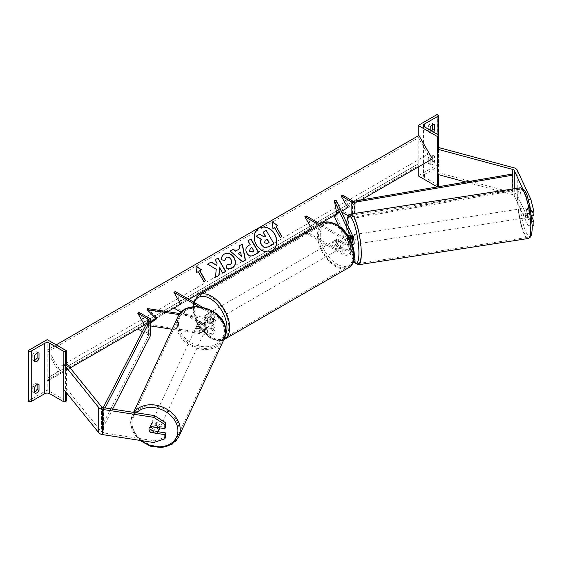 <?xml version="1.0" encoding="UTF-8"?>
<svg xmlns="http://www.w3.org/2000/svg" width="562" height="562" viewBox="0 0 562 562"><rect width="100%" height="100%" fill="white"/><g stroke="black" fill="none" stroke-linecap="round" stroke-linejoin="round"><path stroke-width="0.42" stroke-dasharray="2.81 2.11" d="M348.243 235.52L350.112 235.232L352.444 240.269A5.789 3.344 0 0 1 352.641 241.133M319.567 225.214L342.764 238.611L342.764 243.494L336.181 239.693A4.819 2.782 -120 0 0 335.985 239.791A4.819 2.782 -120 0 0 336.181 245.678L342.764 249.479A5.789 3.344 180 0 0 349.072 250.202A5.789 3.344 180 0 0 352.641 247.118A5.789 3.344 180 0 0 352.444 246.254L350.112 241.217A4.819 1.019 81.2 0 1 349.669 237.283A4.819 1.019 81.2 0 1 350.112 235.232M348.257 235.548L350.428 235.211L352.156 238.948L349.922 239.293A4.819 1.019 -98.8 0 1 350.302 242.953A4.819 1.019 -98.8 0 1 349.922 244.962L352.156 244.618L350.428 240.887L348.194 241.231A4.819 1.019 -98.8 0 1 347.808 237.571A4.819 1.019 -98.8 0 1 348.033 235.808A4.819 1.019 -98.8 0 0 347.808 237.571A4.819 1.019 -98.8 0 0 348.243 241.505L350.583 246.542A3.857 2.227 180 0 1 350.716 247.118A3.857 2.227 180 0 1 348.335 249.177A3.857 2.227 180 0 1 344.127 248.692L337.544 244.892A4.819 2.782 60 0 1 337.355 239.005A4.819 2.782 60 0 1 337.544 238.906L344.127 242.707A3.857 2.227 0 0 0 348.335 243.191A3.857 2.227 0 0 0 350.716 241.133A3.857 2.227 0 0 0 350.583 240.557L349.367 237.937M305.925 233.09L342.764 254.361A5.789 3.344 0 0 0 349.072 255.085A5.789 3.344 0 0 0 352.641 252.001A5.789 3.344 0 0 0 352.444 251.137L336.231 216.194L334.369 216.482M306.213 215.934L313.027 227.743L306.213 231.685L344.127 253.574A3.857 2.227 0 0 0 348.335 254.059A3.857 2.227 0 0 0 350.716 252.001A3.857 2.227 0 0 0 350.583 251.425L338.703 225.833M336.231 200.444L338.724 213.693L336.231 216.194M320.93 224.428L344.127 237.824A3.857 2.227 0 0 0 349.332 237.958M342.764 238.611A5.789 3.344 0 0 0 349.95 239.075M342.764 243.494A5.789 3.344 0 0 0 351.749 242.917M304.843 232.471L306.213 231.685M319.848 223.809L313.027 227.743M338.724 213.693L336.863 213.989L342.377 210.799L352.472 216.63A1.932 1.117 180 0 0 354.39 216.911L512.291 189.801L512.839 190.869L354.938 217.979A3.857 2.227 180 0 1 351.11 217.424L348.3 215.801M348.243 241.505L350.112 241.217M337.544 244.892L336.181 245.678M337.544 238.906L336.181 239.693M533.9 225.727L530.907 224.73L527.922 225.193L530.921 226.191L530.921 222.039L527.114 213.834A4.819 1.019 81.2 0 1 526.678 209.9A4.819 1.019 81.2 0 1 527.114 207.849L530.092 207.392L533.9 215.59M528.413 217.346L526.685 213.616A4.819 1.019 -98.8 0 0 528.287 217.417A4.819 1.019 -98.8 0 0 528.413 217.346L531.687 216.841L530.092 213.377A4.819 1.019 81.2 0 1 529.657 209.443A4.819 1.019 81.2 0 1 530.092 207.392M530.907 224.73L517.244 195.295A6.175 3.562 0 0 0 515.649 193.7A6.175 3.562 0 0 0 513.893 192.991L438.774 172.766L437.475 174.382M527.922 225.193L514.265 195.759A3.084 1.784 0 0 0 513.464 194.958A3.084 1.784 0 0 0 512.586 194.607L465.856 182.025M531.027 211.888L530.921 216.054L531.589 215.948M530.921 211.902L527.922 199.988L522.498 188.298M527.922 199.988L528.435 199.91M438.774 147.567L438.774 172.766M437.967 148.572L438.479 147.939M527.114 207.849L530.921 216.054M530.921 226.191L532.263 225.98M530.921 222.039L532.123 221.85M527.114 213.834L530.092 213.377M428.286 157.739L428.286 163.409A3.857 2.227 120 0 0 428.539 163.598A3.857 2.227 120 0 0 432.649 160.887L432.649 155.217A3.857 2.227 -60 0 0 432.396 155.028A3.857 2.227 -60 0 0 430.464 155.217A3.857 2.227 -60 0 0 428.286 157.739L430.19 158.842A3.857 2.227 120 0 1 432.375 156.32A3.857 2.227 120 0 1 434.307 156.131A3.857 2.227 120 0 1 434.559 156.32L434.559 161.989A3.857 2.227 -60 0 1 430.45 164.701A3.857 2.227 -60 0 1 430.19 164.511L430.19 158.842M431.588 130.981A3.857 2.227 120 0 1 428.539 132.098A3.857 2.227 120 0 1 428.286 131.908L428.286 126.239L430.19 127.342M428.286 126.239A3.857 2.227 -60 0 1 430.464 123.717A3.857 2.227 -60 0 1 432.396 123.528A3.857 2.227 -60 0 1 432.649 123.717L434.012 124.504M437.285 114.43L437.285 164.828L418.191 175.85M418.191 135.849L418.191 167.033M432.649 124.68L432.649 123.717M438.479 185.776A1.735 1.005 0 0 0 437.967 185.067L424.465 177.269A3.47 2.002 180 0 1 423.446 175.85A3.47 2.002 180 0 1 424.465 174.431L437.967 166.64A1.735 1.005 0 0 0 438.479 165.93A1.735 1.005 0 0 0 437.967 165.221L437.285 164.828M433.499 132.084A3.857 2.227 -60 0 1 430.45 133.201A3.857 2.227 -60 0 1 430.19 133.011L430.19 130.173M428.286 131.908L430.19 133.011M432.649 160.887L434.559 161.989M432.649 155.217L434.559 156.32M428.286 163.409L430.19 164.511M337.038 240.817A4.819 2.782 60 0 1 340.186 245.067A4.819 2.782 60 0 1 339.448 248.931A4.819 2.782 60 0 1 337.038 248.692A4.819 2.782 60 0 1 333.884 244.442A4.819 2.782 60 0 1 334.622 240.578A4.819 2.782 60 0 1 337.038 240.817M337.397 244.646L335.76 245.594A4.819 2.782 -120 0 0 338.127 248.06A4.819 2.782 -120 0 0 340.495 248.327L342.132 247.378L337.397 244.646A4.819 2.782 60 0 1 337.355 239.005A4.819 2.782 60 0 1 337.397 238.976L342.132 241.709A4.819 2.782 60 0 1 342.174 247.357A4.819 2.782 60 0 1 342.132 247.378M342.132 241.709L340.495 242.658A4.819 2.782 -120 0 0 338.127 240.185A4.819 2.782 -120 0 0 335.76 239.925L337.397 238.976M209.099 322.553A4.819 2.782 -120 0 0 211.46 322.82L209.823 323.768L205.095 321.035L206.732 320.087A4.819 2.782 -120 0 0 209.099 322.553M210.188 314.053A4.819 2.782 60 0 1 213.335 318.303A4.819 2.782 60 0 1 212.598 322.167A4.819 2.782 60 0 1 210.188 321.928A4.819 2.782 60 0 1 207.041 317.678A4.819 2.782 60 0 1 207.778 313.814A4.819 2.782 60 0 1 210.188 314.053M211.46 317.151A4.819 2.782 -120 0 0 209.099 314.678A4.819 2.782 -120 0 0 206.732 314.418L205.095 315.359L209.823 318.092L211.46 317.151L206.732 314.418M209.823 318.092A4.819 2.782 60 0 1 209.872 323.74A4.819 2.782 60 0 1 209.823 323.768M205.095 321.035A4.819 2.782 60 0 1 205.046 315.387A4.819 2.782 60 0 1 205.095 315.359M340.495 242.658L335.76 239.925M335.76 245.594L340.495 248.327M206.732 320.087L211.46 322.82M211.551 313.266A4.819 2.782 60 0 1 214.705 317.516A4.819 2.782 60 0 1 213.96 321.38A4.819 2.782 60 0 1 211.551 321.141A4.819 2.782 60 0 1 208.404 316.891A4.819 2.782 60 0 1 209.141 313.027A4.819 2.782 60 0 1 211.551 313.266M335.669 241.604A4.819 2.782 60 0 1 338.823 245.854A4.819 2.782 60 0 1 338.085 249.718A4.819 2.782 60 0 1 335.669 249.479A4.819 2.782 60 0 1 332.521 245.229A4.819 2.782 60 0 1 333.259 241.365A4.819 2.782 60 0 1 335.669 241.604M335.669 265.482A24.419 14.099 60 0 1 319.715 243.964A24.419 14.099 60 0 1 323.459 224.393A24.419 14.099 60 0 1 335.669 225.601A24.419 14.099 60 0 1 351.622 247.118A24.419 14.099 60 0 1 347.878 266.69A24.419 14.099 60 0 1 335.669 265.482M211.551 337.137A24.419 14.099 60 0 1 195.597 315.619A24.419 14.099 60 0 1 199.341 296.055A24.419 14.099 60 0 1 211.551 297.263A24.419 14.099 60 0 1 227.505 318.78A24.419 14.099 60 0 1 223.76 338.352A24.419 14.099 60 0 1 211.551 337.137M526.685 207.947L528.413 211.677A4.819 1.019 -98.8 0 0 526.812 207.884A4.819 1.019 -98.8 0 0 526.685 207.947L530.036 207.427A4.819 1.019 -98.8 0 0 529.657 209.443A4.819 1.019 -98.8 0 0 530.036 213.096L531.771 216.834M527.311 215.569A4.819 1.019 -98.8 0 0 526.622 210.581A4.819 1.019 -98.8 0 0 525.322 208.116A4.819 1.019 -98.8 0 0 524.81 210.188A4.819 1.019 -98.8 0 0 525.498 215.176A4.819 1.019 -98.8 0 0 526.798 217.642A4.819 1.019 -98.8 0 0 527.311 215.569M532.095 215.871A4.819 1.019 -98.8 0 0 532.151 214.817A4.819 1.019 -98.8 0 0 531.771 211.157L528.413 211.677M352.262 234.979A4.819 1.019 -98.8 0 0 352.044 234.916A4.819 1.019 -98.8 0 0 351.538 236.995A4.819 1.019 -98.8 0 0 352.219 241.976A4.819 1.019 -98.8 0 0 353.519 244.449M352.156 238.948A4.819 1.019 -98.8 0 0 350.555 235.148A4.819 1.019 -98.8 0 0 350.428 235.211M350.428 240.887A4.819 1.019 -98.8 0 0 352.03 244.681A4.819 1.019 -98.8 0 0 352.156 244.618M349.922 244.962L348.194 241.231M349.164 237.663L349.922 239.293M530.036 207.427L531.771 211.157M526.685 213.616L530.036 213.096M355.894 242.089A4.819 1.019 -98.8 0 0 355.212 237.101A4.819 1.019 -98.8 0 0 353.912 234.628A4.819 1.019 -98.8 0 0 353.4 236.707A4.819 1.019 -98.8 0 0 354.081 241.688A4.819 1.019 -98.8 0 0 355.381 244.161A4.819 1.019 -98.8 0 0 355.894 242.089M522.948 210.476A4.819 1.019 81.2 0 1 523.461 208.404A4.819 1.019 81.2 0 1 524.76 210.869A4.819 1.019 81.2 0 1 525.442 215.857A4.819 1.019 81.2 0 1 524.936 217.93A4.819 1.019 81.2 0 1 523.629 215.464A4.819 1.019 81.2 0 1 522.948 210.476M530.514 226.788A24.419 5.163 81.2 0 1 527.929 237.297A24.419 5.163 81.2 0 1 521.339 224.786A24.419 5.163 81.2 0 1 517.876 199.552A24.419 5.163 81.2 0 1 520.461 189.036A24.419 5.163 81.2 0 1 527.058 201.547A24.419 5.163 81.2 0 1 530.514 226.788M348.328 225.776A24.419 5.163 -98.8 0 0 351.784 251.017A24.419 5.163 -98.8 0 0 358.38 263.529A24.419 5.163 -98.8 0 0 360.966 253.012A24.419 5.163 -98.8 0 0 357.502 227.779A24.419 5.163 -98.8 0 0 350.913 215.26A24.419 5.163 -98.8 0 0 348.328 225.776M158.14 431.757L151.452 430.724L150.721 432.297M151.452 430.724A4.819 3.801 24.9 0 1 149.822 427.478A4.819 3.801 24.9 0 1 150.103 426.165A4.819 3.801 24.9 0 1 151.452 424.739L165.657 426.937M153.679 442.519L154.48 440.798L103.499 432.909A3.084 1.784 180 0 1 102.115 432.452A3.084 1.784 180 0 1 101.504 431.939L66.478 388.574L63.682 389.326M65.606 363.607L63.682 364.127M66.478 363.375L66.478 388.574M154.48 440.798L165.657 437.067M151.452 424.739L150.651 426.46M159.636 427.844L159.636 427.844A4.819 3.801 -155.1 0 0 155.793 423.369A4.819 3.801 -155.1 0 0 150.602 425.09A4.819 3.801 -155.1 0 0 150.321 426.403A4.819 3.801 -155.1 0 0 154.164 430.871A4.819 3.801 -155.1 0 0 159.355 429.15M156.91 433.253L157.81 431.314L151.347 430.316A4.819 3.801 -155.1 0 0 157.81 431.314M151.347 430.316L150.447 432.255M196.749 326.36A4.819 3.801 -155.1 0 0 200.592 330.835A4.819 3.801 -155.1 0 0 205.783 329.114A4.819 3.801 -155.1 0 0 206.064 327.801A4.819 3.801 -155.1 0 0 202.222 323.333A4.819 3.801 -155.1 0 0 197.03 325.054A4.819 3.801 -155.1 0 0 196.749 326.36M198.576 322.883L205.039 323.888A4.819 3.801 -155.1 0 0 198.576 322.883L199.173 321.597A4.819 3.801 -155.1 0 0 198.035 322.897A4.819 3.801 -155.1 0 0 197.747 324.211A4.819 3.801 -155.1 0 0 199.173 327.267L198.576 328.552A4.819 3.801 -155.1 0 0 205.039 329.557L198.576 328.552M205.783 329.114L206.781 326.958A4.819 3.801 -155.1 0 1 205.636 328.264L205.039 329.557M206.781 326.958A4.819 3.801 -155.1 0 0 207.062 325.651A4.819 3.801 -155.1 0 0 205.636 322.595L205.039 323.888M205.636 328.264L199.173 327.267M199.173 321.597L205.636 322.595M150.447 426.586L151.347 424.647L157.81 425.645A4.819 3.801 -155.1 0 0 151.347 424.647M157.81 425.645L156.981 427.436M196.25 327.435A4.819 3.801 -155.1 0 0 200.093 331.91A4.819 3.801 -155.1 0 0 205.285 330.189A4.819 3.801 -155.1 0 0 205.566 328.875A4.819 3.801 -155.1 0 0 201.723 324.407A4.819 3.801 -155.1 0 0 196.531 326.129A4.819 3.801 -155.1 0 0 196.25 327.435M160.135 426.769A4.819 3.801 24.9 0 1 159.854 428.075A4.819 3.801 24.9 0 1 154.662 429.797A4.819 3.801 24.9 0 1 150.82 425.322A4.819 3.801 24.9 0 1 151.101 424.015A4.819 3.801 24.9 0 1 156.292 422.294A4.819 3.801 24.9 0 1 160.135 426.769M131.887 422.399A24.419 19.263 24.9 0 1 133.327 415.768A24.419 19.263 24.9 0 1 159.594 407.05A24.419 19.263 24.9 0 1 179.067 429.691A24.419 19.263 24.9 0 1 177.627 436.323A24.419 19.263 24.9 0 1 151.361 445.041A24.419 19.263 24.9 0 1 131.887 422.399M224.498 331.805A24.419 19.263 -155.1 0 0 205.025 309.163A24.419 19.263 -155.1 0 0 178.758 317.874A24.419 19.263 -155.1 0 0 177.318 324.506A24.419 19.263 -155.1 0 0 196.791 347.154A24.419 19.263 -155.1 0 0 223.058 338.436A24.419 19.263 -155.1 0 0 224.498 331.805M37.099 384.548L37.099 383.586A3.857 2.227 120 0 0 36.846 383.396A3.857 2.227 120 0 0 34.921 383.586A3.857 2.227 120 0 0 32.736 386.108L34.647 387.211M37.099 353.048L37.099 352.086A3.857 2.227 120 0 0 36.846 351.896A3.857 2.227 120 0 0 34.921 352.086A3.857 2.227 120 0 0 32.736 354.608L34.647 355.711M34.647 391.918A3.857 2.227 -60 0 1 32.989 391.967A3.857 2.227 -60 0 1 32.736 391.777L34.647 392.88M32.736 386.108L32.736 391.777M28.1 401.064L47.194 390.042L66.288 401.064M47.194 339.645L47.194 390.042M34.647 360.418A3.857 2.227 -60 0 1 32.989 360.467A3.857 2.227 -60 0 1 32.736 360.277L32.736 354.608M66.288 363.424L66.288 392.557M32.736 360.277L34.647 361.38M37.099 352.086L38.469 352.873M37.099 383.586L38.469 384.373M199.377 327.456L208.095 328.805A3.857 2.227 0 0 0 212.956 326.648A3.857 2.227 0 0 0 211.825 325.075L205.242 321.274A4.819 2.782 60 0 1 205.046 315.387A4.819 2.782 60 0 1 205.242 315.289L211.825 319.09A3.857 2.227 180 0 1 212.956 320.663A3.857 2.227 180 0 1 208.095 322.82L199.377 321.471A4.819 3.801 -155.1 0 0 198.035 322.897A4.819 3.801 -155.1 0 0 197.747 324.211A4.819 3.801 -155.1 0 0 199.377 327.456L198.878 328.531A4.819 3.801 24.9 0 1 197.248 325.286A4.819 3.801 24.9 0 1 197.536 323.972A4.819 3.801 24.9 0 1 198.878 322.546L207.596 323.895A5.789 3.344 180 0 0 214.881 320.663A5.789 3.344 180 0 0 213.188 318.303L206.605 314.502A4.819 2.782 -120 0 0 206.416 314.601A4.819 2.782 -120 0 0 206.605 320.488L213.188 324.288L213.188 329.17A5.789 3.344 180 0 1 214.881 331.531A5.789 3.344 180 0 1 207.596 334.762L172.105 329.269M198.878 328.531L207.596 329.88A5.789 3.344 0 0 0 214.881 326.648A5.789 3.344 0 0 0 213.188 324.288M181.245 312.303L211.825 329.957A3.857 2.227 180 0 1 212.956 331.531A3.857 2.227 180 0 1 208.095 333.688L147.581 324.323L147.075 325.398L150.335 325.904M147.581 308.573L156.896 317.888L155.962 318.535M150.335 322.419L147.581 324.323M198.639 306.592L211.825 314.207A3.857 2.227 180 0 1 212.956 315.781A3.857 2.227 180 0 1 208.095 317.937L180.037 313.596M202.13 307.035L213.188 313.42A5.789 3.344 180 0 1 214.881 315.781A5.789 3.344 180 0 1 207.596 319.012L179.236 314.622M150.335 323.15L147.075 325.398M175.274 291.53L182.088 303.339L175.274 307.281L213.188 329.17M175.274 307.281L173.904 308.067M182.088 303.339L188.909 299.406M156.398 318.963L156.896 317.888M205.242 321.274L206.605 320.488M205.242 315.289L206.605 314.502M199.377 321.471L198.878 322.546M342.377 195.056L349.192 206.865L342.377 210.799M341.548 211.902L341.008 211.593M512.839 188.965L512.839 190.869M512.291 174.051L512.291 189.801M349.192 206.865L361.05 200.023M103.239 407.661L101.364 411.3L101.364 427.043L148.326 335.879A1.932 1.117 0 0 0 148.403 335.563A1.932 1.117 0 0 0 147.841 334.776L142.404 331.636M150.335 335.563A3.857 2.227 0 0 0 149.204 333.99L139.109 328.159L137.739 328.946M139.109 312.409L145.923 324.218L139.109 328.159M101.364 411.3L103.211 411.616L105.094 407.956M103.211 411.616L103.211 427.366L112.611 409.122M101.364 427.043L103.211 427.366M150.335 321.675L145.923 324.218M258.934 228.214A13.01 10.622 60 0 0 258.836 228.263L258.836 228.263A13.01 10.622 60 0 0 256.139 244.849A13.01 10.622 60 0 0 271.846 250.8L271.846 250.8A13.01 10.622 60 0 0 271.945 250.743M47.875 349.648L47.398 349.922A1.735 1.005 -120 0 0 47.398 351.931L56.945 368.468A3.47 2.002 60 0 1 56.945 372.48L47.398 377.987A1.735 1.005 -120 0 0 47.398 379.996L47.875 380.825L61.377 373.035L47.875 349.648L56.2 344.843M61.377 373.035L70.173 367.955M155.899 318.464L167.652 311.678M56.945 372.48L418.388 163.795A1.735 1.005 -120 0 0 418.388 165.804L418.873 166.64L432.375 158.842M47.875 380.825L418.873 166.64M418.873 135.456L418.388 135.73A1.735 1.005 -120 0 0 418.388 137.739L427.942 154.276A3.47 2.002 60 0 1 427.942 158.287M47.398 349.922L418.388 135.73L47.398 349.922M47.398 377.987L418.388 163.795L47.398 377.987M263.002 232.268L266.03 230.518L273.954 243.803M259.665 234.199L264.014 237.094L265.538 236.216M259.468 234.305L255.97 236.328M241.302 256.665L240.536 252.071M240.339 252.183L237.909 253.588M239.019 245.966L239.812 248.671M242.538 261.766L245.439 260.094M242.348 261.878L230.006 251.165M251.846 247.519L253.891 251.052M251.657 247.631L250.223 248.46M258.71 252.415L253.841 255.225C250.898 256.813 248.481 256.117 246.592 253.153L246.57 253.111C244.941 249.816 245.58 247.308 248.481 245.594L248.678 245.482M247.779 240.908L250.174 244.618M224.66 260.424L221.231 259.904C221.063 257.501 222.095 255.562 224.322 254.094L224.407 254.045M232.31 268.011L232.218 268.067C229.984 269.212 227.905 269.177 225.98 267.955L226.17 267.842M225.98 267.955L227.203 264.372M230.301 264.667C231.811 263.522 232.001 261.843 230.863 259.637L230.842 259.595C229.472 257.466 227.919 256.778 226.177 257.529M207.378 264.231L216.047 269.388L215.429 277.403M214.86 259.911L216.855 263.367L216.616 265.517M219.447 267.856L222.573 273.28L225.791 271.418M215.232 277.516L219.011 275.338M198.161 271.643L203.753 281.773L205.58 280.719M197.965 271.748L196.524 272.584M196.328 272.696L195.969 265.959M199.601 270.807L201.435 269.753M272.373 222.123L272.9 228.488M275.984 226.711L277.811 225.65M272.711 228.601L274.347 227.652L280.136 237.677L281.962 236.623M265.215 240.276L264.337 242.953L266.894 243.592L269.072 242.334M342.764 249.479L342.764 254.361M352.444 246.254L352.444 251.137M344.127 248.692L344.127 253.574M350.583 246.542L350.583 251.425M350.583 236.827L350.583 240.557M352.444 235.387L352.444 240.269M344.127 237.824L344.127 242.707M513.893 167.792L513.893 192.991M514.265 188.741L514.265 195.759M512.586 174.627L512.586 194.607M517.244 170.096L517.244 195.295M437.967 185.067L437.967 166.64M424.465 177.269L424.465 174.431M437.967 114.824L437.967 165.221M437.967 149.316L437.967 174.515M322.841 223.325A25.655 14.809 -120 0 0 318.914 243.88A25.655 14.809 -120 0 0 335.669 266.486A25.655 14.809 -120 0 0 348.496 267.758M337.038 225.383A23.723 13.699 60 0 1 353.814 254.438A23.723 13.699 60 0 1 337.038 264.126A23.723 13.699 60 0 1 320.256 235.071A23.723 13.699 60 0 1 337.038 225.383M193.553 302.082L193.145 311.474L196.405 321.949L202.622 331.503L210.588 338.247C217.375 341.239 221.969 341.633 224.378 339.42A25.655 14.809 60 0 1 211.551 338.148A25.655 14.809 60 0 1 194.789 315.542A25.655 14.809 60 0 1 198.723 294.987M194.326 302.532A23.723 13.699 -120 0 0 210.188 337.362A23.723 13.699 -120 0 0 225.488 334.762M519.92 199.65A23.723 5.016 81.2 0 1 526.06 193.504A23.723 5.016 81.2 0 1 532.2 226.107A23.723 5.016 81.2 0 1 526.06 232.254A23.723 5.016 81.2 0 1 519.92 199.65M520.272 187.813A25.655 5.423 -98.8 0 0 517.56 198.864A25.655 5.423 -98.8 0 0 521.192 225.376A25.655 5.423 -98.8 0 0 528.118 238.52M346.747 223.107A23.723 5.016 -98.8 0 0 346.642 226.451A23.723 5.016 -98.8 0 0 353.653 260.733M358.57 264.751A25.655 5.423 81.2 0 1 351.643 251.607A25.655 5.423 81.2 0 1 348.004 225.088A25.655 5.423 81.2 0 1 350.723 214.045M101.504 406.74L101.504 431.939M103.499 407.71L103.499 432.909M141.385 440.615A23.723 18.715 24.9 0 1 132.063 423.579A23.723 18.715 24.9 0 1 136.489 412.817M133.897 412.41A25.655 20.232 -155.1 0 0 132.203 415.248A25.655 20.232 -155.1 0 0 130.7 422.21A25.655 20.232 -155.1 0 0 151.15 446.003A25.655 20.232 -155.1 0 0 178.751 436.843M178.491 323.536A23.723 18.715 -155.1 0 0 201.407 346.452A23.723 18.715 -155.1 0 0 224.322 330.625A23.723 18.715 -155.1 0 0 201.407 307.709A23.723 18.715 -155.1 0 0 178.491 323.536M224.182 338.956A25.655 20.232 24.9 0 1 196.581 348.11A25.655 20.232 24.9 0 1 176.131 324.323A25.655 20.232 24.9 0 1 177.634 317.354M65.606 366.515L65.606 391.714M207.596 329.88L207.596 334.762M208.095 328.805L208.095 333.688M211.825 325.075L211.825 329.957M208.095 317.937L208.095 322.82M207.596 319.012L207.596 323.895M211.825 314.207L211.825 319.09M213.188 313.42L213.188 318.303M352.472 200.887L352.472 216.63M351.11 213.982L351.11 217.424M354.938 213.391L354.938 217.979M354.39 201.161L354.39 216.911M147.841 321.071L147.841 334.776M149.204 318.24L149.204 333.99M148.326 320.129L148.326 335.879M47.398 379.996L418.388 165.804M47.398 351.931L418.388 137.739M56.945 368.468L427.942 154.276M352.641 247.118L352.641 252.001M350.716 247.118L350.716 252.001M350.716 236.251L350.716 241.133M334.622 240.578L335.985 239.791M438.479 149.457L438.479 174.656M423.446 125.452L423.446 175.85M438.479 135.372L438.479 165.93M428.539 132.098L430.45 133.201M432.396 123.528L434.307 124.631M428.539 163.598L430.45 164.701M432.396 155.028L434.307 156.131M339.448 248.931L342.174 247.357M209.872 323.74L212.598 322.167M206.416 314.601L207.778 313.814M213.96 321.38L338.085 249.718M199.341 296.055L323.459 224.393M223.76 338.352L347.878 266.69M209.141 313.027L333.259 241.365M346.67 222.938L346.824 232.247L347.773 240.374L349.395 248.762L352.079 257.656L353.582 260.951M526.812 207.884L525.322 208.116M352.044 234.916L350.555 235.148M352.402 244.625L352.03 244.681M528.287 217.417L526.798 217.642M353.912 234.628L523.461 208.404M358.38 263.529L527.929 237.297M350.913 215.26L520.461 189.036M355.381 244.161L524.936 217.93M150.103 426.165L150.602 425.09M133.545 412.36L132.203 415.248L130.63 422.498L133.075 432.059L139.854 440.376M197.03 325.054L197.536 323.972M205.285 330.189L159.854 428.075M178.758 317.874L133.327 415.768M223.058 338.436L177.627 436.323M196.531 326.129L151.101 424.015M32.989 360.467L34.9 361.57M36.846 351.896L38.757 352.999M32.989 391.967L34.9 393.07M36.846 383.396L38.757 384.499M214.881 326.648L214.881 331.531M212.956 326.648L212.956 331.531M212.956 315.781L212.956 320.663M214.881 315.781L214.881 320.663M148.403 319.813L148.403 335.563"/><path stroke-width="0.84" d="M349.367 237.937L348.243 235.52A4.819 1.019 -98.8 0 0 348.033 235.808A4.819 1.019 -98.8 0 1 348.194 235.562L348.257 235.548M338.703 225.833L334.369 216.482L336.863 213.989L334.369 200.732L350.583 235.675L350.583 236.827M349.95 239.075A5.789 3.344 0 0 0 352.641 236.251A5.789 3.344 0 0 0 352.444 235.387L336.231 200.444L334.369 200.732M319.567 225.214L304.843 216.721L306.213 215.934L320.93 224.428M304.843 216.721L311.664 228.53L304.843 232.471L305.925 233.09M349.332 237.958A3.857 2.227 0 0 0 350.716 236.251A3.857 2.227 0 0 0 350.583 235.675M351.749 242.917A5.789 3.344 0 0 0 352.641 241.133L352.641 236.251M528.435 199.91L530.907 199.531L517.244 170.096A6.175 3.562 0 0 0 515.649 168.502A6.175 3.562 0 0 0 513.893 167.792L438.774 147.567L438.479 147.939M522.498 188.298L514.265 170.56A3.084 1.784 0 0 0 513.464 169.759A3.084 1.784 0 0 0 512.586 169.408L437.475 149.183L437.475 174.382L465.856 182.025M530.907 199.531L533.9 211.438L533.9 215.59L531.589 215.948M533.9 211.438L531.027 211.888M437.475 149.183L437.967 148.572M532.263 225.98L533.9 225.727L533.9 221.576L531.771 216.834A4.819 1.019 -98.8 0 0 532.095 215.871M532.123 221.85L533.9 221.576M434.012 124.504L434.559 124.82A3.857 2.227 120 0 0 434.307 124.631A3.857 2.227 120 0 0 432.375 124.82A3.857 2.227 120 0 0 430.19 127.342L430.19 130.173M418.191 125.452L437.285 136.475L437.967 136.081A1.735 1.005 0 0 0 438.479 135.372A1.735 1.005 0 0 0 437.967 134.662L424.465 126.871A3.47 2.002 180 0 1 423.446 125.452A3.47 2.002 180 0 1 424.465 124.033L437.967 116.236A1.735 1.005 0 0 0 438.479 115.526A1.735 1.005 0 0 0 437.967 114.824L437.285 114.43L418.191 125.452L418.191 135.849M418.191 167.033L418.191 175.85L437.285 186.872L437.967 186.479A1.735 1.005 0 0 0 438.479 185.776L438.479 174.656M431.588 130.981A3.857 2.227 120 0 0 432.649 129.386L432.649 124.68M434.559 124.82L434.559 130.489A3.857 2.227 -60 0 1 433.499 132.084M437.285 136.475L437.285 186.872M432.649 129.386L434.559 130.489M352.402 244.625L353.519 244.449A4.819 1.019 -98.8 0 0 354.032 242.377A4.819 1.019 -98.8 0 0 352.262 234.979M348.194 235.562L349.164 237.663M150.721 432.297L150.651 432.445A4.819 3.801 24.9 0 1 149.021 429.199A4.819 3.801 24.9 0 1 149.302 427.886A4.819 3.801 24.9 0 1 150.651 426.46L164.856 428.658L164.856 424.507L165.657 422.786L165.657 426.937L164.856 428.658M165.657 422.786L154.48 415.599L153.679 417.32L102.706 409.431A6.175 3.562 180 0 1 99.938 408.511A6.175 3.562 180 0 1 98.708 407.499L63.682 364.127L63.682 389.326L98.708 432.698A6.175 3.562 180 0 0 99.938 433.709A6.175 3.562 180 0 0 102.706 434.63L153.679 442.519L164.856 438.789L164.856 434.637L150.651 432.445M154.48 415.599L103.499 407.71A3.084 1.784 180 0 1 102.115 407.253A3.084 1.784 180 0 1 101.504 406.74L66.478 363.375L65.606 363.607M164.856 438.789L165.657 437.067L165.657 432.916L158.14 431.757M165.657 432.916L164.856 434.637M153.679 417.32L164.856 424.507M149.021 429.199A4.819 3.801 -155.1 0 0 150.447 432.255L156.91 433.253A4.819 3.801 -155.1 0 0 158.055 431.946A4.819 3.801 -155.1 0 0 158.336 430.64A4.819 3.801 -155.1 0 0 156.91 427.584L150.447 426.586A4.819 3.801 -155.1 0 0 149.302 427.886A4.819 3.801 -155.1 0 0 149.021 429.199M158.055 431.946L159.355 429.15A4.819 3.801 -155.1 0 0 159.636 427.844M34.647 387.211A3.857 2.227 -60 0 1 36.832 384.689A3.857 2.227 -60 0 1 38.757 384.499A3.857 2.227 -60 0 1 39.01 384.689L39.01 390.358A3.857 2.227 120 0 1 34.9 393.07A3.857 2.227 120 0 1 34.647 392.88L34.647 387.211M34.647 355.711A3.857 2.227 -60 0 1 36.832 353.189A3.857 2.227 -60 0 1 38.757 352.999A3.857 2.227 -60 0 1 39.01 353.189L39.01 358.858A3.857 2.227 120 0 1 34.9 361.57A3.857 2.227 120 0 1 34.647 361.38L34.647 355.711M37.099 384.548L37.099 389.255A3.857 2.227 -60 0 1 34.647 391.918M28.1 350.667L47.194 339.645L66.288 350.667L65.606 351.06A1.735 1.005 180 0 1 63.155 351.06L49.653 343.27A3.47 2.002 0 0 0 44.742 343.27L31.24 351.06A1.735 1.005 180 0 1 28.781 351.06L28.1 350.667L28.1 401.064L28.781 401.458A1.735 1.005 180 0 0 31.24 401.458L44.742 393.667A3.47 2.002 0 0 1 49.653 393.667L63.155 401.458A1.735 1.005 180 0 0 65.606 401.458L66.288 401.064L66.288 392.557M37.099 353.048L37.099 357.755A3.857 2.227 -60 0 1 34.647 360.418M66.288 350.667L66.288 363.424M37.099 357.755L39.01 358.858M38.469 352.873L39.01 353.189M37.099 389.255L39.01 390.358M38.469 384.373L39.01 384.689M172.105 329.269L150.335 325.904M155.962 318.535L150.335 322.419M180.037 313.596L147.581 308.573L147.075 309.648L156.398 318.963L150.335 323.15M179.236 314.622L147.075 309.648M202.13 307.035L175.274 291.53L173.904 292.317L198.639 306.592M173.904 292.317L180.725 304.126L173.904 308.067L181.245 312.303M341.008 195.843L351.11 201.674A3.857 2.227 180 0 0 354.938 202.229L512.839 175.119L512.291 174.051L354.39 201.161A1.932 1.117 180 0 1 352.472 200.887L342.377 195.056L341.008 195.843L347.829 207.652L341.317 211.41L347.829 207.652M348.3 215.801L341.548 211.902M512.839 175.119L512.839 188.965M103.239 407.661L148.326 320.129A1.932 1.117 0 0 0 148.403 319.813A1.932 1.117 0 0 0 147.841 319.026L137.739 313.196L144.56 325.012L137.739 328.946L142.404 331.636M105.094 407.956L150.173 320.452A3.857 2.227 0 0 0 150.335 319.813A3.857 2.227 0 0 0 149.204 318.24L139.109 312.409L137.739 313.196M112.611 409.122L150.173 336.202A3.857 2.227 0 0 0 150.335 335.563L150.335 319.813M259.026 228.158L259.026 228.158A13.01 10.622 60 0 0 256.335 244.737A13.01 10.622 60 0 0 272.043 250.694L272.043 250.694A13.01 10.622 60 0 0 274.734 234.108A13.01 10.622 60 0 0 259.026 228.158M271.945 250.743A13.01 10.622 60 0 0 274.544 234.221A13.01 10.622 60 0 0 258.934 228.214M272.9 228.488L274.537 227.54L280.326 237.564L281.962 236.623L276.174 226.598L277.811 225.65L272.352 221.864L272.9 228.488M224.512 253.982C228.123 252.31 231.333 253.532 234.129 257.649L234.15 257.684C236.349 262.103 235.766 265.524 232.415 267.955L232.415 267.955C230.174 269.1 228.095 269.065 226.17 267.842L227.203 264.372L230.49 264.562C232.008 263.409 232.197 261.737 231.059 259.525L231.031 259.482C229.661 257.354 228.109 256.665 226.367 257.417L224.842 260.459L221.421 259.792C221.259 257.389 222.285 255.45 224.512 253.982L224.512 253.982M239.812 248.671L239.208 245.854L242.327 244.056L245.439 260.094L242.538 261.766L230.202 251.059L233.42 249.198L235.583 251.109L239.812 248.671M361.05 200.023L432.375 158.842L418.873 135.456L56.2 344.843M70.173 367.955L144.56 325.012M150.335 321.675L155.899 318.464M167.652 311.678L180.725 304.126M188.909 299.406L311.664 228.53M319.848 223.809L336.863 213.989M246.76 252.998C245.137 249.704 245.77 247.196 248.678 245.482L250.174 244.618L247.968 240.796L250.989 239.054L258.71 252.415L254.031 255.12C251.088 256.701 248.678 256.005 246.781 253.041L246.76 252.998M215.429 277.403L219.011 275.338L219.637 267.744L222.77 273.167L225.791 271.418L218.077 258.056L215.049 259.806L217.044 263.255L216.813 265.405L211.2 262.025L207.568 264.126L216.237 269.275L215.429 277.403M199.798 270.694L205.58 280.719L203.943 281.66L198.161 271.643L196.524 272.584L195.969 265.959L201.435 269.753L199.601 270.807L205.39 280.831M261.618 244.828L261.597 244.793C260.487 242.707 260.445 240.908 261.471 239.377L256.167 236.216L259.665 234.199L264.21 236.981L265.538 236.216L263.192 232.155L266.226 230.406L273.954 243.803L268.784 246.788L264.386 247.385L261.4 244.906C260.29 242.819 260.255 241.014 261.274 239.489L256.167 236.216M273.764 243.915L268.594 246.901L264.386 247.385M264.189 247.498L261.421 244.941M265.341 236.328L263.192 232.155M240.536 252.071L238.105 253.476L241.491 256.553L240.536 252.071M241.491 256.553L238.105 253.476M239.616 248.783L235.583 251.109M239.208 245.854L242.327 244.056M242.138 244.168L245.243 260.206M230.202 251.059L233.42 249.198M233.23 249.31L235.387 251.221M249.711 251.123L252.471 251.867L253.891 251.052L251.846 247.519L250.413 248.348L249.514 251.235L252.275 251.98L253.694 251.165M250.223 248.46L249.514 251.235M248.678 245.482L249.978 244.73M247.968 240.796L250.989 239.054M250.8 239.166L258.513 252.528M224.322 254.094C227.933 252.422 231.137 253.645 233.94 257.761L233.961 257.796C236.152 262.215 235.576 265.636 232.218 268.067L232.415 267.955M227.013 264.477L230.301 264.667M226.177 257.529L224.652 260.571M216.813 265.405L211.01 262.138L207.568 264.126M225.601 271.53L217.88 258.169L215.049 259.806M218.815 275.45L219.637 267.744M195.99 266.219L201.238 269.858M277.621 225.762L272.373 222.123M281.773 236.728L276.174 226.598M264.533 242.84L267.083 243.479L269.072 242.334L267.217 239.124L265.215 240.276L264.533 242.84M268.875 242.447L267.02 239.236L265.215 240.276M514.265 170.56L514.265 188.741M512.586 169.408L512.586 174.627M437.967 116.236L437.967 134.662M424.465 124.033L424.465 126.871M437.967 136.081L437.967 149.316M437.967 174.515L437.967 186.479M348.496 267.758A25.655 14.809 -120 0 0 352.43 247.203A25.655 14.809 -120 0 0 335.669 224.596A25.655 14.809 -120 0 0 322.841 223.325C325.25 221.112 329.845 221.505 336.638 224.498C351.875 232.591 360.966 261.288 348.496 267.758L223.824 339.715M322.841 223.325L198.723 294.987A25.655 14.809 60 0 1 211.551 296.251A25.655 14.809 60 0 1 228.312 318.865A25.655 14.809 60 0 1 224.378 339.42M225.488 334.762A23.723 13.699 -120 0 0 210.188 298.619A23.723 13.699 -120 0 0 194.326 302.532M530.837 227.477A25.655 5.423 -98.8 0 0 527.198 200.957A25.655 5.423 -98.8 0 0 520.272 187.813C527.353 189.794 526.987 196.714 529.938 205.987L532.263 226.402C532.081 235.513 530.542 236.848 530.268 237.164L528.118 238.52A25.655 5.423 -98.8 0 0 530.837 227.477M353.653 260.733A23.723 5.016 -98.8 0 0 358.921 252.914A23.723 5.016 -98.8 0 0 353.35 221.618A23.723 5.016 -98.8 0 0 346.747 223.107M520.272 187.813L350.723 214.045A25.655 5.423 81.2 0 1 357.65 227.188A25.655 5.423 81.2 0 1 361.289 253.701A25.655 5.423 81.2 0 1 358.57 264.751L528.118 238.52M102.706 409.431L102.706 434.63M98.708 407.499L98.708 432.698M136.489 412.817A23.723 18.715 24.9 0 1 162.102 409.81A23.723 18.715 24.9 0 1 177.894 430.668A23.723 18.715 24.9 0 1 165.312 446.01A23.723 18.715 24.9 0 1 141.385 440.615M139.854 440.376L150.3 446.151L161.884 447.57L172.127 444.268L178.751 436.843A25.655 20.232 -155.1 0 0 180.254 429.881A25.655 20.232 -155.1 0 0 161.772 406.762A25.655 20.232 -155.1 0 0 133.897 412.41M225.685 331.987A25.655 20.232 24.9 0 1 224.182 338.956L225.755 331.699C227.139 309.065 185.889 296.469 177.634 317.354A25.655 20.232 24.9 0 1 205.235 308.201A25.655 20.232 24.9 0 1 225.685 331.987M44.742 343.27L44.742 393.667M31.24 351.06L31.24 401.458M28.781 351.06L28.781 401.458M65.606 351.06L65.606 366.515M65.606 391.714L65.606 401.458M63.155 351.06L63.155 401.458M49.653 343.27L49.653 393.667M351.11 201.674L351.11 213.982M354.938 202.229L354.938 213.391M147.841 319.026L147.841 321.071M150.173 320.452L150.173 336.202M438.479 115.526L438.479 149.457M198.723 294.987L193.553 302.082M350.723 214.045L348.995 214.93L347.73 216.974L346.67 222.938M353.582 260.951L354.812 262.84L358.57 264.751M178.751 436.843L224.182 338.956M133.545 412.36L177.634 317.354"/></g></svg>
